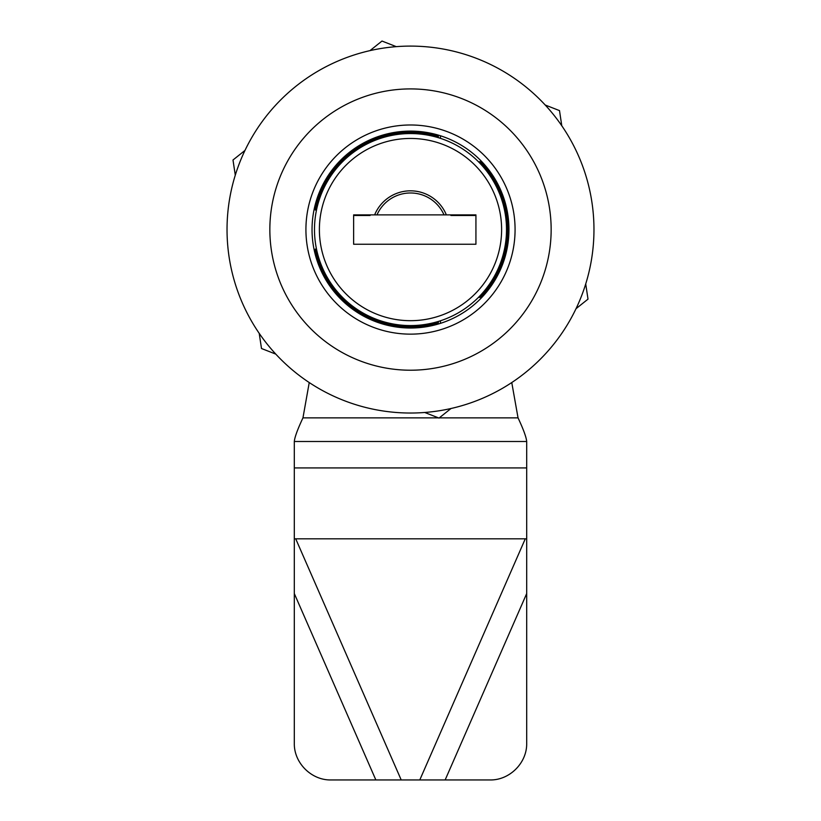 <?xml version="1.0" encoding="UTF-8"?>
<svg xmlns="http://www.w3.org/2000/svg" width="821" height="821" viewBox="0 0 821 821"><rect width="100%" height="100%" fill="white"/><g stroke="black" fill="none" stroke-linecap="round" stroke-linejoin="round"><path stroke-width="1.23" d="M410.5 88.914A140.648 140.648 0 0 1 532.306 299.891A140.648 140.648 0 0 1 288.694 299.891A140.648 140.648 0 0 1 410.5 88.914M410.5 124.987A104.575 104.575 0 0 1 501.067 281.849A104.575 104.575 0 0 1 319.933 281.849A104.575 104.575 0 0 1 410.5 124.987M410.5 131.103A98.458 98.458 0 0 0 316.711 259.528A98.458 98.458 0 0 0 508.435 219.433A98.458 98.458 0 0 0 410.5 131.103M440.467 323.351L440.467 320.775M380.534 137.066L380.534 135.773M316.711 199.595L317.994 199.595M316.711 259.528L317.994 259.528M380.534 322.068L380.534 323.351M503.006 199.595L504.289 199.595M440.467 135.773L440.467 138.349M503.006 259.528L504.289 259.528M410.5 46.099A183.463 183.463 0 0 1 569.384 321.298A183.463 183.463 0 0 1 251.616 321.298A183.463 183.463 0 0 1 410.5 46.099M353.625 215.502L370.066 215.502A42.805 42.805 0 0 1 370.292 214.886M450.708 214.886A42.805 42.805 0 0 1 450.934 215.502L475.934 215.502M478.448 161.737L480.172 161.737A97.237 97.237 0 0 1 480.172 297.387L478.448 297.387M316.506 209.991L315.254 209.991A97.237 97.237 0 0 1 438.363 136.409L438.363 137.682M438.363 321.442L438.363 322.725A97.237 97.237 0 0 1 315.254 249.132L316.506 249.132M376.983 214.886L444.017 214.886L353.625 214.886L353.625 244.237L475.934 244.237L475.934 214.886L444.017 214.886A36.596 36.596 0 0 0 376.983 214.886M410.5 325.578A96.016 96.016 0 0 1 327.353 181.554A96.016 96.016 0 0 1 493.647 181.554A96.016 96.016 0 0 1 410.5 325.578M561.79 125.798L559.501 110.609L545.206 105.016M396.286 46.653L381.991 41.05L369.984 50.635M259.21 333.336L261.499 348.515L275.794 354.118M424.714 412.47L439.009 418.074L451.016 408.499M576.014 308.706L588.01 299.131L585.712 283.943M244.986 150.428L232.99 160.003L235.288 175.181M511.76 382.545L518.041 417.868C523.408 429.311 526.292 437.183 526.692 441.493L294.308 441.493L294.308 538.812L295.714 538.812L401.212 779.95L419.788 779.95L525.286 538.812L526.692 538.812L526.692 743.262C527.103 762.873 509.615 780.361 490.004 779.95L419.788 779.95M309.24 382.545L302.959 417.868C297.592 429.311 294.708 437.183 294.308 441.493M294.308 467.929L526.692 467.929L526.692 538.812M526.692 467.929L526.692 441.493M294.308 538.812L294.308 743.262C293.897 762.873 311.385 780.361 330.996 779.95L401.212 779.95M374.643 214.886A38.751 38.751 0 0 1 446.357 214.886M410.5 320.683A91.121 91.121 0 0 0 489.408 184.007A91.121 91.121 0 0 0 331.592 184.007A91.121 91.121 0 0 0 410.5 320.683M445.146 779.95L526.692 593.552M525.286 538.812L295.714 538.812M518.041 417.868L439.276 417.868M438.476 417.868L302.959 417.868M294.308 593.552L375.854 779.95"/></g></svg>
